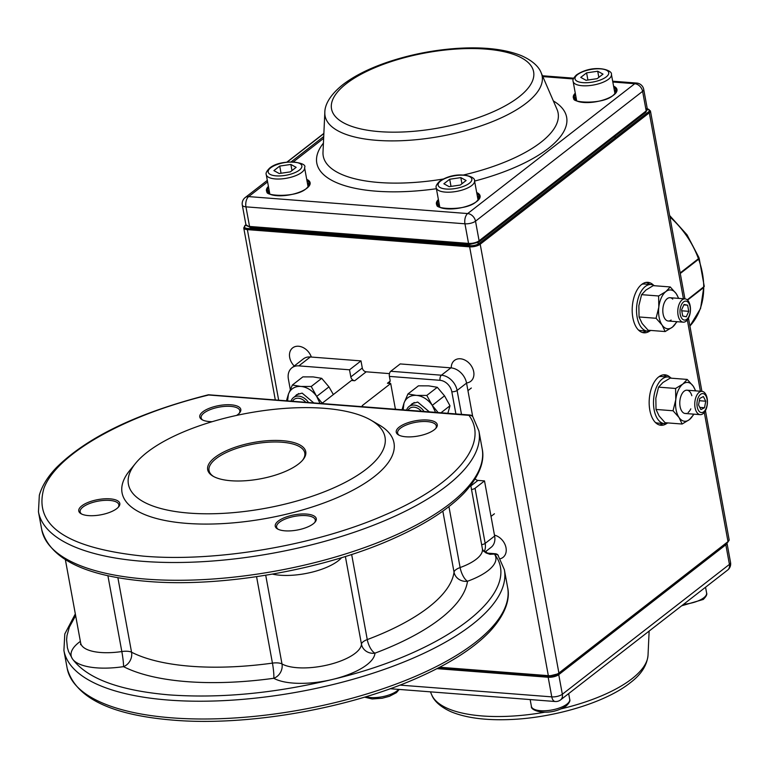 <?xml version="1.0" encoding="UTF-8"?>
<svg xmlns="http://www.w3.org/2000/svg" width="769" height="769" viewBox="0 0 769 769"><rect width="100%" height="100%" fill="white"/><g stroke="black" fill="none" stroke-linecap="round" stroke-linejoin="round"><path stroke-width="1.15" d="M407.945 393.968L418.423 385.827L428.746 385.865L437.282 387.288L426.795 395.429L416.471 395.401L407.945 393.968L403.965 403.187L402.033 409.762M447.779 413.587L449.98 405.772L444.54 395.824L437.282 387.288M444.54 395.824L432.245 405.378L426.795 395.429M438.138 412.559L432.245 405.378L435.571 412.357M449.98 405.772L440.973 412.78M403.139 409.848L403.965 403.187A19.446 14.698 52.1 0 1 416.471 395.401A19.446 14.698 52.1 0 1 432.245 405.378M429.381 411.886L417.702 402.062L412.213 403.619L410.761 405.196M292.383 385.019L302.861 376.877L313.185 376.906L321.711 378.338L311.234 386.48L300.91 386.451L292.383 385.019L288.404 394.237A19.446 14.698 52.1 0 1 300.91 386.451A19.446 14.698 52.1 0 1 316.684 396.429L311.234 386.48M288.385 394.237L286.472 400.812M328.959 386.884L321.711 378.338M333.362 394.555L328.969 386.874L316.674 396.429L320.01 403.408M322.086 403.091L316.674 396.429M287.577 400.899L288.404 394.237M313.819 402.937L302.13 393.113L296.642 394.67L295.19 396.246M308.494 402.523A11.804 8.92 -127.9 0 0 293.441 397.602A11.804 8.92 -127.9 0 0 291.018 401.168M305.783 402.312A9.987 7.555 -127.9 0 0 292.47 401.283M424.055 411.473A11.804 8.92 -127.9 0 0 409.012 406.551A11.804 8.92 -127.9 0 0 406.58 410.117M421.354 411.261A9.987 7.555 -127.9 0 0 408.031 410.233M269.804 193.932A19.465 7.219 169.6 0 1 269.784 193.836L266.257 174.63A19.465 7.219 -10.4 0 0 280.81 178.946A19.465 7.219 -10.4 0 0 301.756 172.381A19.465 7.219 -10.4 0 0 304.562 167.604L308.081 186.809A19.465 7.219 169.6 0 1 308.1 186.905M279.185 173.515L290.307 171.881L296.142 167.344L290.855 164.441L279.733 166.075L273.899 170.612L279.185 173.515M291.98 170.583L290.855 164.441M281.041 173.236L279.733 166.075M478.068 200.075A19.465 7.219 -10.4 0 0 478.058 199.969L474.531 180.763A19.465 7.219 169.6 0 1 471.724 185.54A19.465 7.219 169.6 0 1 450.778 192.115A19.465 7.219 169.6 0 1 436.234 187.79L439.753 206.996A19.465 7.219 -10.4 0 0 439.772 207.101M449.154 186.675L443.867 183.772L449.702 179.244L460.823 177.61L466.11 180.513L460.275 185.05L449.154 186.675M451.019 186.406L449.702 179.244M461.948 183.743L460.823 177.61M576.673 100.72A19.465 7.219 169.6 0 1 576.644 100.614L573.126 81.408A19.465 7.219 -10.4 0 0 587.67 85.734A19.465 7.219 -10.4 0 0 608.615 79.159A19.465 7.219 -10.4 0 0 611.422 74.382L614.95 93.587A19.465 7.219 169.6 0 1 614.969 93.693M597.715 71.229L586.593 72.863L580.758 77.39L586.045 80.293L597.167 78.659L603.002 74.132L597.715 71.229L598.84 77.361M587.91 80.024L586.593 72.863M683.574 301.909A9.526 5.143 94.4 0 0 680.248 314.425A9.526 5.143 94.4 0 0 686.765 319.298A9.526 5.143 94.4 0 0 690.091 306.773A9.526 5.143 94.4 0 0 683.574 301.909M682.161 299.852A11.679 6.306 94.4 0 0 677.797 312.685A11.679 6.306 94.4 0 0 683.218 322.173A11.679 6.306 94.4 0 0 686.083 321.192A11.679 6.306 94.4 0 0 690.447 308.359A11.679 6.306 94.4 0 0 685.025 298.872A11.679 6.306 94.4 0 0 682.161 299.852M681.584 309.869L682.718 316.03L686.304 316.761L688.755 311.339L687.621 305.178L684.035 304.447L681.584 309.869M683.843 304.88L687.621 305.178M681.757 310.791L688.755 311.339M700.405 412.309A9.526 5.143 94.4 0 0 707.019 405.35A9.526 5.143 94.4 0 0 703.875 393.853A9.526 5.143 94.4 0 0 697.262 400.822A9.526 5.143 94.4 0 0 700.405 412.309M698.973 414.328A11.679 6.306 94.4 0 0 700.194 414.645A11.679 6.306 94.4 0 0 707.259 404.648A11.679 6.306 94.4 0 0 703.222 391.681A11.679 6.306 94.4 0 0 702.001 391.354A11.679 6.306 94.4 0 0 694.936 401.36A11.679 6.306 94.4 0 0 698.973 414.328M704.519 407.743L705.75 401.207L703.375 396.544L699.761 398.429L698.54 404.965L700.915 409.617L704.519 407.743L699.771 407.378M699.338 400.707L705.75 401.207M672.731 299.122A11.679 6.306 94.4 0 0 667.194 298.689A11.679 6.306 94.4 0 0 663.762 304.226A11.679 6.306 94.4 0 0 663.041 313.608A11.679 6.306 94.4 0 0 671.116 320.029M665.147 331.554L662.071 325.027A19.465 10.506 94.4 0 0 672.414 327.152L665.147 331.554L648.123 330.228L642.134 323.489L639.049 316.963L638.866 305.697L641.596 294.662L645.95 290.038L653.217 285.635L670.241 286.952L676.239 293.7L678.71 298.391M677.066 321.692L672.414 327.152A19.465 10.506 94.4 0 0 676.633 321.663M678.431 298.362A19.465 10.506 94.4 0 0 676.239 293.7A19.465 10.506 94.4 0 0 665.887 291.576A19.465 10.506 94.4 0 0 658.802 307.244A19.465 10.506 94.4 0 0 662.071 325.027L656.072 318.279L658.802 307.244L658.62 295.978L665.887 291.576L670.241 286.952M639.049 316.963L656.072 318.279M641.596 294.662L658.62 295.978M691.831 395.708A11.679 6.306 94.4 0 0 684.17 391.171A11.679 6.306 94.4 0 0 680.738 396.708A11.679 6.306 94.4 0 0 680.007 406.09A11.679 6.306 94.4 0 0 686.486 413.357M682.122 424.027L679.046 417.509A19.465 10.506 94.4 0 0 689.389 419.624L682.122 424.027L665.098 422.71L659.1 415.962L656.024 409.444L655.842 398.179L658.572 387.143L662.926 382.51L670.193 378.108L687.217 379.425L693.215 386.173L695.685 390.863M694.042 414.174L689.389 419.624A19.465 10.506 94.4 0 0 693.6 414.135M695.407 390.844A19.465 10.506 94.4 0 0 693.215 386.173A19.465 10.506 94.4 0 0 682.862 384.058A19.465 10.506 94.4 0 0 675.778 399.726A19.465 10.506 94.4 0 0 679.046 417.509L673.048 410.761L675.778 399.726L675.595 388.46L682.862 384.058L687.217 379.425M656.024 409.444L673.048 410.761M658.572 387.143L675.595 388.46M688.082 412.511A11.679 6.306 94.4 0 0 690.793 408.839M687.246 299.843L704.26 286.424L699.136 258.144L698.636 259.23L680.267 273.495M703.731 287.529L700.578 308.456L689.908 326.027A79.822 60.338 -127.9 0 0 703.731 287.529L687.534 300.112M669.636 215.522L687.015 234.795L698.934 257.577L698.444 258.72A79.822 60.338 -127.9 0 0 669.895 216.964M680.171 272.928L698.444 258.72M671.433 378.204A23.368 12.612 94.4 0 0 667.992 377.002A23.368 12.612 94.4 0 0 662.272 378.954A23.368 12.612 94.4 0 0 653.535 404.619A23.368 12.612 94.4 0 0 664.387 423.594A23.368 12.612 94.4 0 0 667.973 422.931M667.992 377.002L661.455 376.502A23.368 12.612 94.4 0 0 658.86 376.791M655.323 422.402A23.368 12.612 94.4 0 0 657.851 423.085L664.387 423.594M654.467 285.732A23.368 12.612 94.4 0 0 651.016 284.52A23.368 12.612 94.4 0 0 645.297 286.481A23.368 12.612 94.4 0 0 636.559 312.137A23.368 12.612 94.4 0 0 647.411 331.112A23.368 12.612 94.4 0 0 650.997 330.459M651.016 284.52L644.48 284.021A23.368 12.612 94.4 0 0 641.884 284.309M638.347 329.92A23.368 12.612 94.4 0 0 640.875 330.603L647.411 331.112M646.248 282.386A25.31 13.659 -85.6 0 1 649.718 284.424M646.114 331.016A25.31 13.659 -85.6 0 1 642.375 332.496M663.224 374.868A25.31 13.659 -85.6 0 1 666.694 376.906M663.08 423.488A25.31 13.659 -85.6 0 1 659.341 424.969M650.007 330.824A25.31 13.659 -85.6 0 1 643.989 332.804A25.31 13.659 -85.6 0 1 632.858 317.732A25.31 13.659 -85.6 0 1 647.902 282.329A25.31 13.659 -85.6 0 1 653.544 285.212M666.983 423.306A25.31 13.659 -85.6 0 1 660.965 425.276A25.31 13.659 -85.6 0 1 649.834 410.213A25.31 13.659 -85.6 0 1 664.877 374.811A25.31 13.659 -85.6 0 1 670.52 377.694M500.369 558.727A13.236 10.007 -127.9 0 0 503.032 557.39A13.236 10.007 -127.9 0 0 505.252 545.106A13.236 10.007 -127.9 0 0 494.467 535.128M311.349 357.047A13.236 10.007 -127.9 0 0 298.583 346.252A13.236 10.007 -127.9 0 0 292.681 347.886A13.236 10.007 -127.9 0 0 294.229 366.006M466.533 382.952A13.236 10.007 -127.9 0 0 470.715 381.328A13.236 10.007 -127.9 0 0 472.551 368.111A13.236 10.007 -127.9 0 0 460.371 358.777A13.236 10.007 -127.9 0 0 454.469 360.421A13.236 10.007 -127.9 0 0 451.259 367.89M485.854 551.411A13.236 10.007 -127.9 0 0 486.892 552.93M302.544 460.275A48.678 18.052 -10.4 0 0 304.793 453.008A48.678 18.052 -10.4 0 0 282.079 442.233A48.678 18.052 -10.4 0 0 216.06 458.632A48.678 18.052 -10.4 0 0 209.043 470.58A48.678 18.052 -10.4 0 0 213.724 476.578M230.94 480.74A49.86 18.494 169.6 0 1 213.09 476.222A49.86 18.494 169.6 0 1 223.26 452.239A49.86 18.494 169.6 0 1 282.492 440.675A49.86 18.494 169.6 0 1 303.015 459.718A49.86 18.494 169.6 0 1 230.94 480.74M118.166 507.377A19.677 7.296 -10.4 0 0 118.849 504.762A19.677 7.296 -10.4 0 0 109.669 500.408A19.677 7.296 -10.4 0 0 82.975 507.031A19.677 7.296 -10.4 0 0 80.139 511.866A19.677 7.296 -10.4 0 0 81.706 514.067M81.783 505.877A20.859 7.738 169.6 0 1 110.082 498.85A20.859 7.738 169.6 0 1 118.666 506.819A20.859 7.738 169.6 0 1 116.801 508.588A20.859 7.738 169.6 0 1 98.538 515.192A20.859 7.738 169.6 0 1 81.043 513.721A20.859 7.738 169.6 0 1 81.783 505.877M284.972 530.831A20.859 7.738 169.6 0 1 277.503 528.937A20.859 7.738 169.6 0 1 281.752 518.902A20.859 7.738 169.6 0 1 306.543 514.067A20.859 7.738 169.6 0 1 315.127 522.036A20.859 7.738 169.6 0 1 284.972 530.831M314.627 522.593A19.677 7.296 -10.4 0 0 315.309 519.979A19.677 7.296 -10.4 0 0 306.129 515.624A19.677 7.296 -10.4 0 0 285.924 518.777A19.677 7.296 -10.4 0 0 276.6 527.082A19.677 7.296 -10.4 0 0 278.167 529.283M435.619 428.564A19.677 7.296 -10.4 0 0 436.302 425.949A19.677 7.296 -10.4 0 0 427.122 421.595A19.677 7.296 -10.4 0 0 400.438 428.218A19.677 7.296 -10.4 0 0 397.602 433.053A19.677 7.296 -10.4 0 0 399.169 435.254M399.246 427.064A20.859 7.738 169.6 0 1 427.535 420.037A20.859 7.738 169.6 0 1 436.119 428.006A20.859 7.738 169.6 0 1 434.264 429.775A20.859 7.738 169.6 0 1 416 436.379A20.859 7.738 169.6 0 1 398.496 434.908A20.859 7.738 169.6 0 1 399.246 427.064M212.186 421.691A20.859 7.738 169.6 0 1 209.504 421.585A20.859 7.738 169.6 0 1 202.036 419.691A20.859 7.738 169.6 0 1 206.294 409.656A20.859 7.738 169.6 0 1 231.075 404.821A20.859 7.738 169.6 0 1 239.659 412.79A20.859 7.738 169.6 0 1 236.602 415.414M239.159 413.347A19.677 7.296 -10.4 0 0 239.841 410.733A19.677 7.296 -10.4 0 0 230.662 406.378A19.677 7.296 -10.4 0 0 210.466 409.531A19.677 7.296 -10.4 0 0 201.142 417.836A19.677 7.296 -10.4 0 0 202.708 420.037M389.47 373.619L366.207 371.812A3.893 2.941 52.1 0 1 363.708 370.591A3.893 2.941 52.1 0 1 362.295 368.005L360.988 360.892L310.32 356.97A15.572 11.775 -127.9 0 0 303.371 358.892L291.903 367.813A15.572 11.775 52.1 0 1 298.853 365.881L310.32 356.97M472.685 416.49L466.562 383.097A15.572 11.775 -127.9 0 0 460.881 372.734A15.572 11.775 -127.9 0 0 450.874 367.851L400.207 363.929L390.748 371.273A3.893 2.105 94.4 0 0 389.518 373.426A3.893 2.105 94.4 0 0 389.393 376.397L390.046 379.953A3.893 2.941 -127.9 0 1 389.547 382.395A3.893 2.941 -127.9 0 1 389.162 382.779A3.893 2.941 -127.9 0 1 387.432 383.26L390.7 383.51L362.382 405.513L361.805 406.647M484.999 552.075L491.112 547.326A15.572 11.775 -127.9 0 0 492.65 545.807A15.572 11.775 -127.9 0 0 494.63 536.041L484.508 480.904L477.972 480.404A3.893 2.941 52.1 0 1 475.473 479.183A3.893 2.941 52.1 0 1 475.204 478.904M484.508 480.904L475.059 488.257A3.893 1.442 169.6 0 1 472.675 489.286A3.893 1.442 169.6 0 1 471.512 489.507M291.903 367.813A15.572 11.775 52.1 0 0 290.374 369.331A15.572 11.775 52.1 0 0 288.385 379.098L290.298 389.518M320.99 403.485L323.163 402.475L351.471 380.472L354.74 380.732A3.893 2.941 52.1 0 1 352.24 379.511A3.893 2.941 52.1 0 1 350.818 376.916L349.511 369.802L360.988 360.892M349.511 369.802L298.853 365.881M394.91 409.214L395.353 408.868L390.7 383.51M395.353 408.868A64.25 48.562 52.1 0 1 396.295 409.319M208.784 395.006L468.975 415.347A3.893 2.105 -85.6 0 1 469.936 415.02A3.893 2.105 -85.6 0 1 470.59 415.279M208.418 394.776C137.862 412.79 87.185 437.071 56.387 467.629C47.64 476.78 41.959 485.989 39.334 495.255L38.45 511.798A223.904 83.033 -10.4 0 0 142.246 561.283A223.904 83.033 -10.4 0 0 372.456 525.631A223.904 83.033 -10.4 0 0 478.904 430.967L472.829 416.683L471.166 415.433L468.975 415.347C490.007 443.828 455.238 485.028 384.904 514.951C315.838 545.356 216.051 562.399 143.611 556.16C66.297 548.114 33.077 525.467 43.958 488.228C56.695 453.893 124.501 415.443 208.12 395.141M370.86 420.124L378.982 424.815A138.237 51.263 169.6 0 1 350.789 491.295A138.237 51.263 169.6 0 1 186.559 523.362A138.237 51.263 169.6 0 1 129.673 470.57L135.594 463.303A130.451 48.38 169.6 0 1 324.162 408.301A130.451 48.38 169.6 0 1 370.86 420.124A130.451 48.38 169.6 0 1 344.262 482.865A130.451 48.38 169.6 0 1 189.28 513.115A130.451 48.38 169.6 0 1 135.594 463.303M448.933 506.608L460.122 567.551A11.679 4.441 -109.8 0 0 467.494 581.249A54.512 20.215 -10.4 0 0 491.256 567.801A54.512 20.215 -10.4 0 0 494.496 554.151C524.208 592.236 447.087 652.17 333.64 679.162A54.512 20.215 -10.4 0 0 374.945 653.169A186.915 69.316 -10.4 0 0 440.377 618.699A186.915 69.316 -10.4 0 0 467.494 581.249A11.679 10.766 7.7 0 1 454.037 572.155A11.679 4.335 169.6 0 1 455.815 569.752A11.679 4.335 169.6 0 1 460.122 567.551A42.833 15.889 169.6 0 0 478.789 556.987A42.833 15.889 169.6 0 0 482.346 551.113A42.833 15.889 169.6 0 0 482.384 548.73L482.961 550.171L485.95 552.921L490.007 554.324L494.438 554.064L488.219 553.19C484.941 552.315 483.182 551.306 482.961 550.171M75.324 613.922L64.788 633.973L63.914 650.516A223.904 83.033 -10.4 0 0 167.7 700.001A223.904 83.033 -10.4 0 0 397.919 664.349A223.904 83.033 -10.4 0 0 504.358 569.685L497.831 554.872L494.438 554.064L495.39 553.738L488.257 553.19M256.567 576.683L272.437 663.128A11.679 4.335 169.6 0 1 278.013 662.936A11.679 4.335 169.6 0 1 281.992 663.945A11.679 9.901 -60.8 0 1 273.783 678.287A11.679 1.307 82.2 0 0 272.437 663.128A175.226 64.98 169.6 0 1 190.933 666.271A175.226 64.98 169.6 0 1 131.557 652.218A11.679 9.766 -63 0 1 123.521 666.646A11.679 0.99 81.5 0 0 121.829 651.545A42.833 15.889 169.6 0 1 81.716 645.479A42.833 15.889 169.6 0 1 80.668 643.009L80.591 644.682L80.966 644.086M438.58 206.352A20.638 7.652 169.6 0 1 439.301 204.506M477.597 197.47A20.638 7.652 169.6 0 1 478.924 198.95M269.054 189.866A21.417 7.94 -10.4 0 0 267.756 192.298M268.612 193.192L269.323 191.337M268.419 186.396A22.195 8.228 -10.4 0 0 277.936 195.749A22.195 8.228 -10.4 0 0 306.918 188.203A22.195 8.228 -10.4 0 0 306.716 179.36M306.966 180.705A21.417 7.94 169.6 0 1 309.474 183.608C310.349 183.906 309.378 185.464 306.562 188.299C296.325 198.383 262.681 195.932 267.343 191.346A21.417 7.94 169.6 0 1 268.669 187.732M439.032 203.035A21.417 7.94 -10.4 0 0 437.724 205.467M438.388 199.555A22.195 8.228 -10.4 0 0 447.904 208.918A22.195 8.228 -10.4 0 0 476.886 201.372A22.195 8.228 -10.4 0 0 476.693 192.529M476.934 193.875A21.417 7.94 169.6 0 1 479.452 196.777C480.317 197.066 479.347 198.633 476.54 201.468C466.293 211.552 432.649 209.091 437.321 204.506A21.417 7.94 169.6 0 1 438.638 200.901M575.923 96.654A21.417 7.94 -10.4 0 0 574.616 99.086M575.472 99.97L576.192 98.124M575.279 93.174A22.195 8.228 -10.4 0 0 584.805 102.537A22.195 8.228 -10.4 0 0 613.777 94.991A22.195 8.228 -10.4 0 0 613.585 86.147M613.825 87.493A21.417 7.94 169.6 0 1 616.344 90.396C617.219 90.684 616.248 92.251 613.431 95.087C603.184 105.17 569.55 102.71 574.212 98.124A21.417 7.94 169.6 0 1 575.529 94.52M323.413 143.14A127.01 47.101 -10.4 0 0 436.398 188.722M474.588 181.08A127.01 47.101 -10.4 0 0 548.326 148.407A127.01 47.101 -10.4 0 0 553.363 100.931M541.116 72.69C539.867 69.22 535.503 61.933 521.44 55.685C504.82 49.053 483.047 46.64 456.123 48.457C432.447 50.187 409.608 54.753 387.605 62.145C369.139 68.441 354.221 75.948 342.859 84.648C327.911 96.644 324.778 106.641 324.835 112.389A110.352 40.92 169.6 0 0 403.033 140.64A110.352 40.92 169.6 0 0 526.236 103.152A110.352 40.92 169.6 0 0 541.116 72.69L556.996 109.333A119.397 44.275 169.6 0 1 540.905 142.294A119.397 44.275 169.6 0 1 463.467 175.005M443.377 179.004A119.397 44.275 169.6 0 1 322.999 152.281L324.835 112.389M346.338 83.677A102.738 38.104 169.6 0 1 485.691 49.081A102.738 38.104 169.6 0 1 518.815 97.038A102.738 38.104 169.6 0 1 379.463 131.634A102.738 38.104 169.6 0 1 346.338 83.677M542.808 76.592L573.309 78.957M612.826 82.014L634.761 83.715L467.667 213.561L248.666 196.595L267.593 181.897M293.402 161.836L323.634 138.343M642.605 91.328L646.2 110.938L479.106 240.793L475.511 221.184L642.605 91.328A7.786 2.884 -10.4 0 0 643.73 89.415A7.786 7.786 0 0 0 636.665 83.062A7.786 4.201 94.4 0 0 634.761 83.715A7.786 5.883 -127.9 0 1 642.605 91.328M464.947 223.798L468.552 243.408L249.55 226.451L245.945 206.842L464.947 223.798A7.786 2.884 -10.4 0 0 475.511 221.184A7.786 5.883 -127.9 0 0 467.667 213.561A7.786 4.201 94.4 0 0 464.947 223.798M614.489 91.088L615.825 92.568M616.305 91.434A21.417 7.94 -10.4 0 0 614.22 89.627M307.629 184.31L308.955 185.781M309.436 184.656A21.417 7.94 -10.4 0 0 307.36 182.839M479.414 197.816A21.417 7.94 -10.4 0 0 477.328 196.008M477.837 242.398A1.894 1.432 -127.9 0 0 479.106 240.793A7.786 2.884 169.6 0 1 468.552 243.408A1.894 1.019 -85.6 0 0 469.378 244.542L250.377 227.576A1.894 1.019 -85.6 0 1 249.55 226.451A7.786 2.884 169.6 0 1 245.917 224.731L242.312 205.121A7.786 2.884 -10.4 0 0 245.945 206.842A7.786 4.201 94.4 0 1 248.666 196.595A7.786 5.883 -127.9 0 0 245.196 197.566A7.786 7.786 0 0 0 242.312 205.121M643.73 89.415L647.325 109.025A7.786 2.884 169.6 0 1 646.2 110.938L644.931 112.553M250.848 227.422A1.894 1.019 -85.6 0 1 250.377 227.576L245.917 224.731M469.849 244.379A1.894 1.019 -85.6 0 1 469.378 244.542L478.683 242.168L645.777 112.312L647.325 109.025M299.401 170.093A17.129 6.354 169.6 0 1 276.158 175.861A17.129 6.354 169.6 0 1 270.64 167.863A17.129 6.354 169.6 0 1 293.873 162.096A17.129 6.354 169.6 0 1 299.401 170.093M440.608 181.032A17.129 6.354 -10.4 0 0 446.126 189.03A17.129 6.354 -10.4 0 0 469.369 183.253A17.129 6.354 -10.4 0 0 463.842 175.255A17.129 6.354 -10.4 0 0 440.608 181.032M577.5 74.651A17.129 6.354 169.6 0 1 600.743 68.874A17.129 6.354 169.6 0 1 606.26 76.871A17.129 6.354 169.6 0 1 583.027 82.648A17.129 6.354 169.6 0 1 577.5 74.651M365.9 696.743A19.465 7.219 -10.4 0 0 396.929 690.975A19.465 7.219 -10.4 0 0 398.621 689.38M566.907 704.144A19.465 7.219 169.6 0 1 545.961 710.71A19.465 7.219 169.6 0 1 531.408 706.394C530.12 710.979 549.681 717.025 566.378 705.836C569.3 702.904 570.415 700.742 569.714 699.357A19.465 7.219 169.6 0 1 566.907 704.144M683.622 604.271A19.465 7.219 -10.4 0 0 703.798 597.763A19.465 7.219 -10.4 0 0 706.605 592.976C707.317 594.35 706.202 596.513 703.27 599.455L681.661 605.799M687.419 299.997L703.548 287.462A0.779 0.586 52.1 0 0 703.731 287.029A79.822 60.338 -127.9 0 0 702.414 273.226A79.822 60.338 -127.9 0 0 698.636 259.23A0.779 0.586 52.1 0 0 698.339 258.807M704.298 286.222L703.548 287.462A0.779 0.586 52.1 0 1 703.279 287.558L687.351 299.939M245.945 224.865L245.436 225.259A6.931 2.567 -10.4 0 0 247.666 228.489L469.936 245.705A6.931 2.567 -10.4 0 0 479.337 243.369L648.44 111.957A6.931 2.567 -10.4 0 0 647.296 108.871M323.855 133.595L287.212 162.067M439.666 667.232L548.335 675.653A7.786 2.884 -10.4 0 0 558.9 673.029L558.323 673.759A6.931 2.567 169.6 0 1 548.931 676.095L548.335 675.653L469.638 246.839L247.368 229.623A7.786 2.884 169.6 0 1 243.735 227.903L275.312 399.947M548.518 676.057L439.012 667.579M683.43 298.757L649.305 112.803L480.202 244.215L558.9 673.029L728.003 541.616L704.298 412.424M700.405 391.229L687.323 319.952M278.676 400.207L247.368 229.623L247.666 228.489M684.929 298.872L650.43 110.89A7.786 2.884 169.6 0 1 649.305 112.803A0.865 0.654 52.1 0 0 648.44 111.957M727.426 542.347A0.865 0.654 52.1 0 0 728.003 541.616A7.786 2.884 -10.4 0 0 729.127 539.703L705.442 410.656M479.337 243.369A0.865 0.654 52.1 0 1 480.202 244.215A7.786 2.884 169.6 0 1 469.638 246.839L469.936 245.705M244.84 225.817A0.865 0.654 52.1 0 1 245.436 225.259M548.335 675.653L548.931 676.095M558.9 673.029L558.323 673.759M649.142 631.07L648.027 655.226A110.352 40.92 169.6 0 1 631.887 678.796A110.352 40.92 169.6 0 1 560.851 708.903M545 712.171A110.352 40.92 169.6 0 1 431.745 694.916L430.419 691.84M399.87 685.102L551.777 696.868A7.786 2.884 -10.4 0 0 562.341 694.253A7.786 5.883 52.1 0 1 560.582 699.896L727.666 570.04A7.786 5.883 52.1 0 0 729.425 564.398L725.83 544.788L558.736 674.644L562.341 694.253L729.425 564.398A7.786 2.884 -10.4 0 0 730.55 562.485L726.955 542.904A7.786 2.884 169.6 0 1 725.83 544.788L725.523 544.019M560.582 699.896A7.786 7.786 0 0 1 555.199 701.511A7.786 4.201 -85.6 0 1 551.777 696.868L548.172 677.258L436.946 668.646M558.429 673.855A1.894 1.432 52.1 0 1 558.736 674.644A7.786 2.884 169.6 0 1 548.172 677.258A1.894 1.019 94.4 0 1 548.172 676.124M450.874 367.851L441.416 375.205L390.748 371.273M461.496 414.366L457.103 390.441A15.572 11.775 -127.9 0 0 451.422 380.088A15.572 11.775 -127.9 0 0 441.416 375.205A3.893 2.105 94.4 0 0 440.185 377.348A3.893 2.105 94.4 0 0 440.06 380.319A11.679 8.834 52.1 0 1 451.816 391.757L455.892 413.933M451.816 391.757A3.893 1.442 169.6 0 0 454.719 391.469A3.893 1.442 169.6 0 0 457.103 390.441L466.562 383.097M470.859 485.931L477.972 480.404M494.63 536.041L485.172 543.385L475.059 488.257M484.23 551.527A15.572 11.775 -127.9 0 0 485.172 543.385A3.893 1.442 169.6 0 1 482.797 544.423A3.893 1.442 169.6 0 1 481.634 544.644M362.295 368.005L350.818 376.916M390.066 381.213L387.432 383.26M354.74 380.732L366.207 371.812M389.393 376.397L440.06 380.319M362.747 406.724A7.786 4.201 94.4 0 0 362.382 405.513M67.172 668.299C75.362 697.637 110.525 714.91 172.679 720.101C247.954 726.599 351.894 708.172 421.787 675.951C451.393 662.494 473.887 647.883 489.247 632.099C508.136 611.864 509.693 596.369 507.627 587.468A223.904 83.033 169.6 0 1 401.187 682.132A223.904 83.033 169.6 0 1 170.968 717.785A223.904 83.033 169.6 0 1 67.172 668.299L63.914 650.516M41.718 529.581C49.898 558.919 85.071 576.183 147.225 581.383C222.501 587.881 326.431 569.454 396.323 537.233C425.939 523.776 448.423 509.165 463.794 493.381C482.672 473.137 484.23 457.651 482.163 448.75A223.904 83.033 169.6 0 1 375.724 543.414A223.904 83.033 169.6 0 1 145.504 579.067A223.904 83.033 169.6 0 1 41.718 529.581L38.45 511.798M333.64 679.162C275.225 693.311 220.376 698.55 169.074 694.878C119.205 690.543 87.003 678.556 72.469 658.927A54.512 20.215 -10.4 0 0 123.521 666.646A186.915 69.316 -10.4 0 0 273.783 678.287A54.512 20.215 -10.4 0 0 333.64 679.162M80.37 641.384A54.512 20.215 -10.4 0 0 78.996 642.403A54.512 20.215 -10.4 0 0 72.469 658.927L68.566 651.564L67.393 647.709L66.605 639.721L66.99 635.598L69.335 627.158L75.641 615.633M442.838 511.135L454.037 572.155A175.226 64.98 169.6 0 1 428.612 607.26A175.226 64.98 169.6 0 1 367.265 639.587A11.679 4.729 -110.6 0 0 374.945 653.169A11.679 10.804 3.4 0 1 361.468 644.211A42.833 15.889 169.6 0 1 329.017 664.627A42.833 15.889 169.6 0 1 281.992 663.945L265.718 575.27M272.466 574.126A42.833 15.889 -10.4 0 0 312.051 572.155A42.833 15.889 -10.4 0 0 338.235 560.803A42.833 15.889 -10.4 0 0 341.638 557.65M345.377 556.496L361.468 644.211A11.679 4.335 169.6 0 1 363.093 641.807A11.679 4.335 169.6 0 1 367.265 639.587L351.654 554.478M107.9 575.693L121.829 651.545A11.679 4.335 169.6 0 1 127.452 651.276A11.679 4.335 169.6 0 1 131.557 652.218L117.878 577.692M298.67 393.545L293.441 397.602M494.419 513.769L491.026 516.403M471.339 388.009L467.946 390.642M414.231 402.495L409.012 406.551M245.196 197.566L267.314 180.379M291.201 161.807L323.72 136.536M542.443 75.766L573.626 78.178M612.672 81.206L636.665 83.062M266.257 174.63C265.555 173.256 266.66 171.093 269.592 168.151C280.829 158.424 308.369 162.086 304.562 167.604M284.588 231.354L284.376 230.21M308.686 233.218L308.475 232.075M436.234 187.79C435.523 186.415 436.638 184.262 439.56 181.321C456.257 170.132 475.828 176.168 474.531 180.763M454.556 244.513L454.354 243.379M478.231 244.071L477.972 242.648M611.422 74.382C612.72 69.787 593.159 63.75 576.462 74.939C573.53 77.861 572.424 80.024 573.126 81.408M615.152 137.834L614.873 136.324M364.564 697.137L372.119 698.963L382.116 698.262L389.393 696.32L396.41 692.667L399.236 689.428M530.158 699.569L531.408 706.394M568.656 693.609L569.714 699.357M668.251 321.009L683.218 322.173M670.059 297.718L685.025 298.872M685.227 413.491L700.194 414.645M687.025 390.2L702.001 391.354M705.548 587.228L706.605 592.976M701.905 391.344L688.466 318.174M245.907 224.702L243.735 227.903M650.43 110.89L646.412 108.66M323.864 133.393L286.924 162.105M729.127 539.703L727.81 542.241L558.707 673.654L548.72 676.162L438.868 667.655M648.027 655.226C646.989 665.55 640.971 674.798 630.003 682.959C604.588 703.183 551.181 718.707 506.233 719.659C483.826 720.236 465.543 717.65 451.384 711.902C437.273 705.615 432.966 698.31 431.745 694.916M555.199 701.511L390.143 688.726M727.666 570.04A7.786 7.786 0 0 0 730.55 562.485M208.476 394.776L469.936 415.02A3.893 3.893 0 0 1 472.829 416.683M507.627 587.468L504.358 569.685M482.163 448.75L478.904 430.967M482.384 548.73L470.753 485.345M498.293 555.401A3.893 3.893 0 0 0 495.39 553.738M80.668 643.009L65.384 559.745"/></g></svg>
